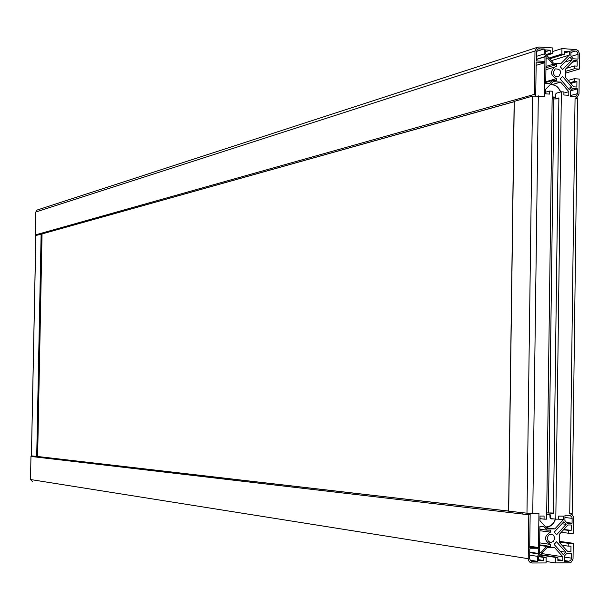 <?xml version="1.0" encoding="UTF-8"?>
<svg xmlns="http://www.w3.org/2000/svg" width="610" height="610" viewBox="0 0 610 610"><rect width="100%" height="100%" fill="white"/><g stroke="black" fill="none" stroke-linecap="round" stroke-linejoin="round"><path stroke-width="0.91" d="M555.809 519.163L558.386 519.171L558.424 516.091L563.343 516.106L563.297 519.743L554.856 528.893L547.33 528.885L539.972 520.681L540.033 516.045L544.082 516.052L544.044 519.14L546.621 519.14L552.233 91.21L549.671 91.05L549.633 94.1L545.614 93.856L545.668 89.266L553.186 81.633L560.666 82.114L568.817 91.691L568.772 95.29L563.884 94.985L563.922 91.942L561.368 91.782L555.809 519.163L550.449 518.53L550.243 514.832L549.694 514.222L546.69 514.215M550.487 532.126L539.842 530.73L550.441 532.133C543.922 536.259 543.884 540.346 550.327 544.394L550.304 546.4L546.636 546.408L541.047 552.462L539.553 552.469L539.896 526.537L543.64 526.537L546.85 530.12L550.517 530.12L550.441 532.133M546.682 514.596L549.846 514.604L550.029 517.547L551.242 518.896L553.636 518.904M540.003 518.874L541.001 518.774M555.222 519.095L555.214 519.217C553.56 524.135 550.357 526.72 545.622 526.979M545.927 527.322L546.751 527.261C551.104 526.43 553.979 523.776 555.375 519.301L555.397 519.118M544.044 519.14L540.003 518.653M563.907 93.04L568.817 91.691M552.546 84.439L560.666 82.114M556.411 78.644L556.389 80.619L552.744 80.39L549.465 83.715L545.744 83.478L546.087 57.866L547.567 57.965L552.957 64.302L556.602 64.546L556.572 66.52L554.376 67.138C550.09 71.843 550.769 75.678 556.411 78.644L545.767 81.732M552.157 97.325L555.405 97.455L556 93.269L561.368 91.782M557.098 92.964L555.565 94.207L555.306 97.097L552.164 96.906M550.235 84.637C555.016 84.508 558.447 86.971 560.521 92.019M560.682 91.973C558.684 86.986 555.321 84.424 550.578 84.287M545.63 92.186L549.671 91.05M554.856 528.893L546.362 527.81M563.297 519.743L558.386 519.163M552.134 98.904L555.069 98.957L558.882 97.92L553.468 513.346L546.705 512.865M508.587 511.043L37.622 456.493L42.044 233.935L514.161 101.733M527.078 514.573L527.093 513.338M522.823 514.077L522.846 512.85M577.029 98.858L577.472 98.606L575.062 98.111L569.732 513.666L572.172 513.551L577.472 98.606M535.283 95.816L535.732 95.686L536.182 62.09L544.905 62.67L544.463 96.227L532.553 96.121L514.276 101.374M532.751 513.551L538.943 513.574L538.493 547.528L529.709 547.544L530.166 513.544L529.709 513.49L532.751 513.551L538.31 95.846M508.694 511.165L529.709 513.49M553.476 513.063L549.656 512.918M555.069 98.957L558.874 98.774M553.857 99.011L548.436 512.873M535.732 95.686L534.406 94.382L534.985 51.011L536.945 47.473L538.958 47.008L552.805 47.954L552.729 53.436L550.167 53.261L550.205 50.218L545.294 49.883L545.249 53.489L553.43 63.112L560.903 63.608L569.29 55.113L569.336 51.522L564.448 51.187L564.41 54.229L561.856 54.054L561.924 48.579L576.076 49.57L578.067 50.599L579.485 53.596L579.309 69.082L565.5 73.131M42.044 233.935L35.876 235.49M37.622 456.493L41.915 233.927L514.161 101.656M37.744 209.84L36.951 210.099L35.837 211.998L35.38 234.919L35.815 235.552M568.162 80.444L574.201 78.72L579.18 79.041L578.989 94.1L576.862 97.737L575.062 98.111M574.201 78.72L574.163 81.511L576.93 81.687L576.862 87.032L573.591 86.826L565.447 77.249L565.554 69.082L573.926 60.581L577.197 60.802L577.129 66.147L574.361 65.964L574.33 68.755L579.309 69.082M559.439 541.375L573.255 543.289L573.042 558.951L571.341 562.077L569.404 562.839L555.245 562.908L555.313 557.357L557.891 557.349L557.853 560.43L562.771 560.415L562.817 556.77L554.612 547.62L547.086 547.635L538.6 556.846L538.546 560.499L543.495 560.483L543.54 557.395L546.118 557.387L546.049 562.946L532.095 563L529.671 562.077L528.55 560.506L528.207 558.684L528.794 514.779L530.166 513.544M573.255 543.289L568.238 543.296L568.207 546.125L570.99 546.118L570.922 551.532L567.628 551.539L559.431 542.389L559.538 534.124L567.963 524.966L571.265 524.974L571.196 530.38L568.406 530.38L568.367 533.209L573.385 533.209L573.507 517.074L572.134 514.588L569.732 513.666M554.238 532.133L563.861 521.702L566.202 524.31L556.579 534.749L554.238 532.133M572.127 518.34L572.066 523.189L567.239 523.182L564.906 520.574L564.974 515.244L569.961 515.328L571.883 517.044L572.127 518.34L564.944 517.509M554.78 538.256L553.476 541.375L550.876 542.45L548.39 541.39L547.155 538.264L548.451 535.153L551.043 534.07L553.537 535.115L554.78 538.256M556.488 541.764L565.844 552.195L563.434 554.81L554.078 544.379L556.488 541.764M568.794 561.253L564.38 561.269L564.448 555.939L566.85 553.323L571.677 553.308L571.601 558.47L570.64 560.483L568.794 561.253L564.387 560.567M539.545 553.453L537.479 556.343L537.41 561.368L532.164 561.375L530.258 560.216L529.686 558.623L529.808 548.779L538.477 548.764L538.416 553.461L539.545 553.453M570.952 50.775L575.611 51.11L577.274 52.102L578.044 53.985L577.998 59.094L573.202 58.773L570.884 56.036L570.952 50.775M572.172 59.818L562.618 69.517L560.293 66.78L569.854 57.088L572.172 59.818L565.012 61.991M553.262 72.369L555.237 68.892C560.697 68.991 561.901 71.484 558.836 76.357C555.763 77.264 553.903 75.937 553.262 72.369M577.617 88.846L577.556 93.643L576.038 96.243L570.365 96.235L570.434 90.974L572.82 88.541L577.617 88.846L570.64 90.768M569.427 89.792L560.14 78.873L562.527 76.441L571.814 87.36L569.427 89.792M546.11 56.25L546.102 56.89L544.982 56.821L544.921 61.45L536.312 60.878L536.434 51.476L537.845 48.945L544.189 48.953L544.128 53.916L546.11 56.25L536.335 59.322M552.759 51.484L561.924 48.579M545.759 82.411L552.744 80.39M546.08 58.43L547.567 57.965M545.973 66.429L552.957 64.302M545.958 67.771L556.602 64.546M536.327 59.536L544.982 56.821M536.434 51.446L544.189 48.953M536.373 56.379L544.128 53.916M536.137 65.377L544.905 62.67M568.215 88.366L571.814 87.36M572.241 62.296L577.197 60.802M566.255 68.373L574.361 65.964M565.523 71.347L574.33 68.755M570.06 82.678L574.163 81.511M570.716 83.44L576.93 81.687M545.271 51.789L550.205 50.218M546.141 54.534L550.167 53.261M546.796 55.304L552.729 53.436M549.107 58.026L561.856 54.054M549.747 58.781L564.41 54.229M564.425 53.047L569.336 51.522M551.341 60.649L569.29 55.113M35.876 235.422L31.423 455.853L508.587 511.073M31.423 455.838L30.957 456.455L30.5 479.529L32.673 481.816M555.245 562.908L546.064 561.452M546.85 530.12L539.865 529.213M541.047 552.462L539.56 552.241M546.636 546.408L539.652 545.393M550.304 546.4L539.659 544.86M550.327 544.394L539.682 542.877M539.537 554.109L529.755 552.614M538.416 553.461L529.762 552.141M537.41 561.368L530.265 560.224M537.479 556.343L529.724 555.13M538.493 547.528L529.724 546.24M566.202 524.31L561.932 523.792M572.066 523.189L566.667 522.541M570.922 551.532L567.117 550.975M568.207 546.125L561.985 545.241M568.238 543.296L559.431 542.069M568.367 533.209L561.23 532.278M568.406 530.38L563.548 529.762M571.196 530.38L563.838 529.449M565.844 552.195L560.361 551.387M543.495 560.483L538.561 559.705M543.54 557.395L538.775 556.655M546.118 557.387L539.103 556.297M555.313 557.357L540.262 555.047M557.891 557.349L540.582 554.696M562.771 560.415L557.86 559.652M562.817 556.77L541.634 553.552M546.69 513.879L549.846 514.604M555.306 97.097L552.141 98.324M532.553 96.121L526.971 513.33M508.694 511.211L514.276 101.245M534.955 95.831L535.511 95.678M35.837 211.998L534.985 51.011M534.406 94.382L35.38 234.919M537.479 49.196L539.27 48.617M570.373 95.587L577.556 93.643M570.929 52.445L575.329 51.08M571.196 56.402L578.059 54.298M41.129 233.95L36.707 456.471M529.938 513.544L529.381 513.483M528.207 558.684L30.5 479.529M30.957 456.455L528.794 514.779M532.454 561.391L531.63 561.261M571.616 558.165L564.433 557.075M555.207 97.508L552.141 98.347M514.169 101.313L508.587 511.188M536.945 47.473L36.951 210.099M554.376 67.138L545.927 69.685M576.038 96.243L575.032 96.51M558.836 76.357L557.471 76.753M35.822 235.452L31.423 455.853M529.793 513.551L529.022 513.467M508.587 511.096L37.355 456.493M551.295 542.427L549.595 542.191M564.387 560.529L569.008 561.246"/></g></svg>
